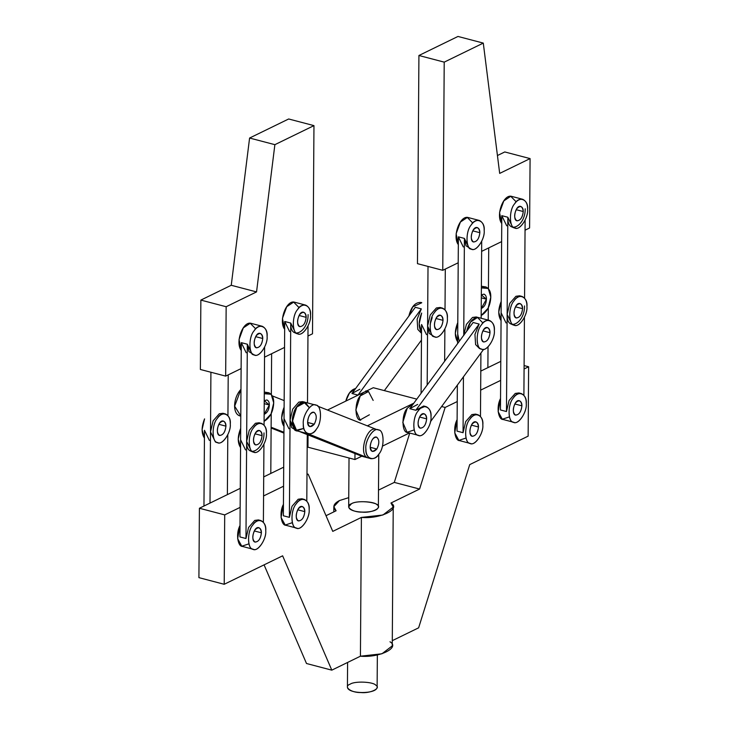 <?xml version="1.0" encoding="UTF-8"?>
<svg xmlns="http://www.w3.org/2000/svg" width="729" height="729" viewBox="0 0 729 729"><rect width="100%" height="100%" fill="white"/><g stroke="black" fill="none" stroke-linecap="round" stroke-linejoin="round"><path stroke-width="1.09" d="M525.199 208.786C525.545 226.446 507.229 235.376 507.831 217.251L507.147 314.39L509.762 303.346L515.932 296.284L520.761 296.284M524.57 298.125L525.117 220.213L524.57 298.125M506.719 225.799L501.807 215.666L501.124 312.814L501.807 215.666L507.831 217.251L512.742 227.384L515.148 228.013C509.289 228.605 508.66 210.143 514.665 203.746C516.907 200.439 519.577 198.953 522.693 199.29C526.092 200.912 527.723 204.284 527.605 209.414C528.489 217.497 519.923 230.801 515.148 228.013M522.693 199.29L511.849 196.438C503.602 193.422 495.383 215.429 501.752 223.475L499.547 212.567L503.821 200.903L510.747 196.292L516.223 201.869M524.515 305.934C524.871 323.594 506.546 332.524 507.147 314.39L506.473 411.539L509.079 400.485L515.248 393.432L520.087 393.432L518.93 392.94L515.248 393.432L509.079 400.485L506.473 411.539L500.449 409.953L501.124 312.814L500.449 409.953L506.473 411.539L507.831 217.251L501.807 215.666M526.247 403.702C527.131 411.785 518.565 425.089 513.79 422.301C507.931 422.893 507.302 404.431 513.307 398.034C515.549 394.726 518.219 393.241 521.335 393.578C524.734 395.2 526.365 398.572 526.247 403.702C527.359 393.933 517.845 389.769 513.307 398.034C507.749 403.921 507.621 421.59 513.134 422.073C517.59 425.955 527.222 412.459 526.247 403.702M509.425 416.87L502.299 419.23L498.153 411.666L500.531 398.526C496.002 406.855 498.445 419.731 502.955 419.457L513.79 422.301M524.433 317.361L523.896 395.273L524.433 317.361M523.258 211.538C523.322 208.968 522.502 207.282 520.807 206.471C515.64 204.412 512.195 220.231 517.034 220.832C520.524 220.45 522.602 217.351 523.258 211.538L516.178 209.679L523.258 211.538C522.438 217.752 520.251 220.814 516.706 220.714C513.963 218.062 513.991 214.053 516.788 208.704C520.36 205.131 522.52 206.079 523.258 211.538M527.605 209.414C528.707 199.646 519.203 195.481 514.665 203.746C509.097 209.633 508.979 227.302 514.492 227.785C518.948 231.667 528.58 218.171 527.605 209.414M521.909 405.825C521.964 403.255 521.144 401.57 519.449 400.759C514.282 398.699 510.838 414.519 515.676 415.12C519.166 414.737 521.244 411.639 521.909 405.825L514.82 403.966L521.909 405.825C521.08 412.04 518.893 415.102 515.348 415.001C512.605 412.35 512.633 408.34 515.439 402.991C519.002 399.419 521.162 400.367 521.909 405.825M501.069 320.614L498.718 312.185L501.206 301.387C498.007 309.333 497.962 315.748 501.069 320.614M506.044 322.947L501.124 312.814M522.584 308.677C522.647 306.116 521.827 304.421 520.132 303.61C514.956 301.551 511.512 317.37 516.36 317.972C519.85 317.598 521.928 314.491 522.584 308.677L515.503 306.818L522.584 308.677C521.754 314.901 519.577 317.962 516.032 317.862C513.289 315.21 513.316 311.201 516.114 305.843C519.686 302.28 521.836 303.228 522.584 308.677M526.93 306.563C527.814 314.646 519.248 327.95 514.474 325.161C508.605 325.754 507.985 307.283 513.981 300.895C516.223 297.578 518.902 296.092 522.01 296.43C525.409 298.052 527.049 301.432 526.93 306.563C528.033 296.794 518.529 292.63 513.981 300.895C508.423 306.781 508.295 324.441 513.817 324.934C518.273 328.815 527.905 315.32 526.93 306.563M522.01 296.43L519.604 295.801L515.932 296.284L509.762 303.346L507.147 314.39L512.068 324.523L514.474 325.161M494.353 330.574C495.237 338.648 486.671 351.961 481.896 349.164C476.028 349.765 475.408 331.294 481.404 324.906C483.646 321.589 486.325 320.104 489.432 320.441C492.831 322.063 494.472 325.444 494.353 330.574C495.456 320.806 485.951 316.632 481.404 324.906C475.846 330.793 475.718 348.453 481.24 348.936C485.696 352.818 495.328 339.322 494.353 330.574M489.432 320.441L478.598 317.598C472.975 317.452 469.002 322.008 466.688 331.248L470.57 322.054L477.495 317.452L482.962 323.029L477.495 317.452L470.57 322.054L466.688 331.248C469.002 322.008 472.975 317.452 478.598 317.598L476.183 316.96L472.51 317.443L466.423 324.341L463.735 335.258L466.423 324.341L472.51 317.443L477.349 317.452M409.78 408.677L473.121 322.482L479.144 324.068L474.944 334.383L475.609 344.58L479.491 348.535L475.609 344.58L474.944 334.383L479.144 324.068L473.121 322.482L409.78 408.677L415.803 410.263L479.144 324.068L415.803 410.263L409.78 408.677L417.662 404.422M431.003 416.769C431.896 424.852 423.321 438.156 418.546 435.368C412.687 435.96 412.067 417.489 418.063 411.101C420.305 407.784 422.984 406.299 426.091 406.636C429.49 408.258 431.131 411.639 431.003 416.769C432.115 407.001 422.601 402.836 418.063 411.101C412.505 416.988 412.377 434.648 417.899 435.14C422.355 439.022 431.987 425.526 431.003 416.769M424.843 406.49L423.686 406.007L415.803 410.263L424.843 406.49M414.181 429.937L407.055 432.288L402.8 422.392L407.219 408.249L413.443 403.693L407.219 408.249C401.223 414.646 401.843 433.108 407.711 432.516L418.546 435.368M483.701 349.264L430.456 421.717L483.701 349.264M490.006 332.688C490.07 330.119 489.25 328.433 487.555 327.622C482.379 325.562 478.935 341.382 483.783 341.983C487.273 341.6 489.35 338.502 490.006 332.688L482.926 330.829L490.006 332.688C489.177 338.912 486.999 341.965 483.455 341.874C480.712 339.213 480.739 335.212 483.537 329.854C487.109 326.291 489.259 327.23 490.006 332.688M426.665 418.883C426.72 416.323 425.909 414.628 424.205 413.817C419.038 411.757 415.594 427.577 420.433 428.187C423.932 427.805 426 424.706 426.665 418.883L419.576 417.024L426.665 418.883C425.836 425.107 423.649 428.169 420.114 428.069C417.371 425.417 417.398 421.408 420.196 416.049C423.759 412.486 425.918 413.434 426.665 418.883M308.002 442.12L307.219 441.947M307.228 440.006L308.002 441.136L307.228 440.006M272.291 395.893L284.164 400.604L272.291 395.893M240.789 415.94L234.656 406.199L240.971 389.313C233.089 397.797 232.423 413.352 239.568 415.794L240.789 416.113M271.115 428.023L283.936 433.108L271.115 428.023M308.002 441.847L307.219 441.537L308.002 441.847M283.946 432.297L271.115 427.212L283.946 432.297M485.879 286.944C489.277 288.566 490.909 291.937 490.79 297.077L488.275 288.465L481.377 287.9L485.879 286.944L481.386 286.251L484.63 286.798M488.439 288.638L488.722 247.906L488.439 288.638M488.302 307.866L488.211 320.122L488.302 307.866M488.029 346.922L487.883 367.644L488.029 346.922M486.443 299.191C486.507 296.621 485.687 294.935 483.992 294.124L481.322 294.899L486.443 299.191L481.304 297.842L486.443 299.191L481.231 308.522C484.402 307.027 486.143 303.911 486.443 299.191M490.79 297.077C490.371 305.733 487.172 311.884 481.176 315.52L488.138 308.203L490.79 297.077M225.37 413.917C228.769 415.539 230.4 418.92 230.282 424.05C231.166 432.133 222.6 445.437 217.825 442.649C211.966 443.241 211.337 424.779 217.342 418.382C219.584 415.065 222.254 413.58 225.37 413.917L222.965 413.288L219.283 413.771L213.114 420.833L210.508 431.887L215.419 442.011L210.508 431.887L210.007 503.083L210.918 372.246L210.508 431.887L213.114 420.833L219.283 413.771L224.122 413.78M227.931 415.621L228.213 374.879L227.931 415.621M204.484 430.301L203.956 506.035L204.484 430.301L209.396 440.434M227.794 434.849L227.375 494.617L227.794 434.849M204.43 438.102L202.07 429.673L204.567 418.874C201.359 426.82 201.313 433.236 204.43 438.102M225.944 426.164C225.999 423.604 225.179 421.918 223.484 421.107C218.317 419.038 214.873 434.867 219.711 435.468C223.202 435.085 225.279 431.987 225.944 426.164L218.855 424.305L225.944 426.164C225.115 432.388 222.928 435.45 219.383 435.35C216.641 432.698 216.668 428.688 219.465 423.33C223.038 419.767 225.197 420.715 225.944 426.164M230.282 424.05C231.394 414.282 221.88 410.117 217.342 418.382C211.775 424.269 211.656 441.929 217.169 442.421C221.625 446.303 231.257 432.807 230.282 424.05M253.482 354.504L248.917 351.569L247.322 344.225L246.639 441.373L249.254 430.32L255.423 423.267L260.253 423.267M264.062 425.107L264.609 347.195L264.062 425.107M246.211 352.781L241.299 342.648L240.616 439.787L241.299 342.648L247.322 344.225L252.234 354.358L254.64 354.996C248.78 355.588 248.152 337.117 254.157 330.729C256.398 327.412 259.068 325.927 262.185 326.264C265.584 327.886 267.215 331.267 267.096 336.397C267.98 344.48 259.415 357.784 254.64 354.996M262.185 326.264L251.341 323.421C243.094 320.396 234.875 342.402 241.244 350.449L239.039 339.541L243.313 327.877L250.238 323.275L255.715 328.852M264.007 432.908C264.363 450.568 246.037 459.498 246.639 441.373L245.965 538.512L248.58 527.468L254.749 520.406L259.579 520.406L258.421 519.923L254.749 520.406L248.58 527.468L245.965 538.512L239.941 536.936L240.616 439.787L239.941 536.936L245.965 538.512L247.322 344.225L241.299 342.648M265.739 530.685C266.632 538.767 258.057 552.072 253.282 549.283C247.423 549.876 246.803 531.405 252.799 525.017C255.041 521.7 257.72 520.214 260.827 520.552C264.226 522.174 265.857 525.554 265.739 530.685C266.85 520.916 257.337 516.752 252.799 525.017C247.24 530.903 247.113 548.563 252.635 549.055C257.091 552.937 266.723 539.442 265.739 530.685M248.917 543.852L241.791 546.203L237.645 538.649L240.023 525.509C235.494 533.838 237.936 546.704 242.447 546.431L253.282 549.283M263.934 444.335L263.388 522.246L263.934 444.335M262.759 338.511C262.814 335.951 261.993 334.256 260.299 333.445C255.132 331.385 251.687 347.204 256.526 347.806C260.016 347.432 262.094 344.325 262.759 338.511L255.669 336.652L262.759 338.511C261.93 344.735 259.743 347.797 256.198 347.697C253.455 345.045 253.482 341.035 256.289 335.677C259.852 332.114 262.012 333.062 262.759 338.511M267.096 336.397C268.208 326.628 258.695 322.464 254.157 330.729C248.589 336.616 248.471 354.276 253.984 354.768C258.44 358.641 268.072 345.154 267.096 336.397M261.401 532.799C261.456 530.238 260.645 528.543 258.941 527.732C253.774 525.673 250.329 541.492 255.168 542.094C258.658 541.72 260.736 538.613 261.401 532.799L254.312 530.94L261.401 532.799C260.572 539.023 258.385 542.084 254.84 541.984C252.106 539.332 252.134 535.323 254.931 529.965C258.494 526.402 260.654 527.349 261.401 532.799M240.561 447.597L238.21 439.159L240.698 428.36C237.499 436.316 237.454 442.722 240.561 447.597M245.536 449.921L240.616 439.787M262.076 435.66C262.139 433.09 261.319 431.404 259.624 430.593C254.448 428.534 251.004 444.353 255.852 444.954C259.342 444.572 261.419 441.473 262.076 435.66L254.995 433.801L262.076 435.66C261.246 441.874 259.068 444.936 255.524 444.836C252.781 442.184 252.808 438.175 255.606 432.826C259.178 429.253 261.328 430.201 262.076 435.66M266.422 433.536C267.306 441.619 258.74 454.923 253.965 452.135C248.106 452.727 247.477 434.265 253.473 427.868C255.715 424.56 258.394 423.075 261.511 423.412C264.9 425.034 266.541 428.406 266.422 433.536C267.525 423.768 258.02 419.603 253.473 427.868C247.915 433.755 247.796 451.424 253.309 451.907C257.765 455.789 267.397 442.293 266.422 433.536M261.511 423.412L259.096 422.774L255.423 423.267L249.254 430.32L246.639 441.373L251.56 451.506L253.965 452.135M457.994 36.45L483.291 43.093L499.684 173.402L530.083 158.594L529.591 227.977L525.044 230.2L529.591 227.977L530.083 158.594L504.787 151.951L530.083 158.594L499.684 173.402L483.291 43.093L457.994 36.45L418.92 55.495L444.216 62.138L483.291 43.093L444.216 62.138L418.92 55.495L417.462 263.661L442.758 270.304L444.216 62.138L442.758 270.304L417.462 263.661L418.92 55.495L457.994 36.45M501.625 241.609L481.632 251.359L501.625 241.609M458.204 262.777L442.758 270.304L458.204 262.777M504.787 151.951L497.433 155.532L504.787 151.951M268.791 392.758C272.181 394.38 273.822 397.761 273.703 402.891L271.188 394.28L264.281 393.715L268.791 392.758L264.299 392.074L267.534 392.612M271.343 394.453L271.625 353.72L271.343 394.453M271.215 413.68L270.796 473.458L271.215 413.68M269.356 405.005C269.42 402.435 268.6 400.75 266.905 399.939L264.235 400.713L269.356 405.005L264.217 403.656L269.356 405.005L264.135 414.336C267.315 412.842 269.056 409.725 269.356 405.005M273.703 402.891C273.284 411.548 270.076 417.699 264.089 421.344L271.051 414.017L273.703 402.891M339.441 500.568L348.744 497.643L339.441 500.568C333.39 503.739 332.278 507.138 336.105 510.774L326.018 515.695L336.105 510.774L333.836 506.682L339.441 500.568M392.293 640.663L418.628 627.824L469.731 464.61L528.142 436.142L528.625 366.751L524.078 368.974L528.625 366.751L528.142 436.142L469.731 464.61L418.628 627.824L392.293 640.663M500.659 380.392L480.657 390.133L500.659 380.392M457.238 401.551L445.146 407.447L419.594 489.05L390.963 503.01L419.594 489.05L445.146 407.447L457.238 401.551M378.497 490.116L394.298 482.407L409.753 433.053L394.298 482.407L419.594 489.05L394.298 482.407L378.497 490.116M480.794 371.097L500.787 361.356L480.794 371.097M282.879 467.562L283.69 467.781L282.879 467.562L263.707 476.912L282.879 467.562M306.991 473.896L308.176 474.205L332.761 531.377L361.402 517.417C380.31 519.176 401.324 508.933 390.963 503.01L393.232 507.102L382.907 515.02L361.402 517.417L332.761 531.377L308.176 474.205L306.991 473.896M240.278 488.33L199.409 508.25L224.705 514.893L240.151 507.366L224.705 514.893L199.409 508.25L198.917 577.641L224.213 584.284L224.705 514.893L224.213 584.284L198.917 577.641L199.409 508.25L240.278 488.33M263.57 495.948L283.563 486.207L263.57 495.948M306.991 474.789L308.176 474.205L306.991 474.789M282.624 555.817L224.213 584.284L282.624 555.817L331.795 670.151L282.624 555.817M264.071 564.857L306.499 663.508L331.795 670.151L306.499 663.508L264.071 564.857M389.988 641.784C400.358 647.716 379.344 657.959 360.427 656.2L331.795 670.151L360.427 656.2L361.402 517.417L360.427 656.2L381.932 653.795L392.257 645.876L393.232 507.102M524.096 365.566L528.625 366.751L524.096 365.566M441.628 406.518L445.146 407.447L441.628 406.518M351.487 503.73C355.834 500.522 374.633 501.315 377.075 504.805C382.761 507.803 371.717 513.189 362.031 512.141C351.998 512.35 344.243 506.172 351.487 503.73L348.681 506.792C349.182 513.817 377.613 513.89 378.378 506.992C380.912 502.481 358.076 499.529 351.487 503.73M308.103 314.6C308.458 332.26 290.133 341.19 290.734 323.065L290.06 420.214L292.675 409.16L298.844 402.098L303.674 402.098M307.492 402.918L308.03 326.027L307.492 402.918M289.632 331.613L284.72 321.48L284.037 418.628L284.72 321.48L290.734 323.065L295.655 333.199L298.061 333.827C292.201 334.42 291.573 315.958 297.578 309.561C299.81 306.253 302.489 304.768 305.606 305.105C308.996 306.727 310.636 310.098 310.518 315.229C311.401 323.312 302.836 336.616 298.061 333.827M305.606 305.105L294.762 302.253C286.515 299.236 278.287 321.243 284.665 329.289L282.451 318.382L286.734 306.718L293.659 302.107L299.127 307.684M296.22 430.484L291.664 427.558L290.06 420.214L289.386 517.353L291.992 506.3L298.161 499.247L303 499.247L301.833 498.754L298.161 499.247L291.992 506.3L289.386 517.353L283.362 515.777L284.037 418.628L283.362 515.777L289.386 517.353L290.734 323.065L284.72 321.48M309.16 509.525C310.044 517.599 301.478 530.903 296.703 528.115C290.844 528.707 290.215 510.245 296.22 503.848C298.462 500.541 301.132 499.055 304.248 499.392C307.638 501.014 309.278 504.386 309.16 509.525C310.262 499.748 300.758 495.583 296.22 503.848C290.652 509.744 290.534 527.404 296.047 527.887C300.503 531.769 310.135 518.273 309.16 509.525M292.338 522.684L285.212 525.044L281.066 517.481L283.435 504.34C278.906 512.669 281.358 525.545 285.859 525.272L296.703 528.115M307.264 434.602L306.8 501.087L307.264 434.602M306.171 317.352C306.235 314.782 305.415 313.096 303.72 312.285C298.544 310.226 295.099 326.045 299.947 326.647C303.437 326.264 305.515 323.166 306.171 317.352L299.09 315.493L306.171 317.352C305.351 323.567 303.164 326.628 299.619 326.537C296.876 323.876 296.903 319.867 299.701 314.518C303.273 310.955 305.424 311.894 306.171 317.352M310.518 315.229C311.62 305.46 302.116 301.296 297.578 309.561C292.01 315.447 291.892 333.117 297.405 333.6C301.861 337.481 311.493 323.986 310.518 315.229M304.813 511.64C304.877 509.07 304.057 507.384 302.362 506.573C297.186 504.514 293.741 520.333 298.589 520.934C302.079 520.552 304.157 517.453 304.813 511.64L297.733 509.781L304.813 511.64C303.993 517.854 301.806 520.916 298.261 520.825C295.518 518.164 295.546 514.155 298.343 508.806C301.915 505.243 304.075 506.181 304.813 511.64M283.982 426.429L281.631 417.999L284.119 407.201C280.911 415.147 280.865 421.562 283.982 426.429M288.948 428.761L284.037 418.628M299.282 431.44L361.848 456.263L367.872 457.839C357.893 454.759 366.924 424.807 376.437 429.454C366.924 424.807 357.893 454.759 367.872 457.839L361.848 456.263L299.282 431.44L305.305 433.017L297.377 430.976C291.518 431.568 290.898 413.097 296.894 406.709C299.136 403.392 301.815 401.907 304.922 402.244C300.148 399.319 291.327 413.179 292.475 421.38C292.466 426.246 294.106 429.445 297.377 430.976L294.972 430.338L290.06 420.214L292.675 409.16L298.844 402.098L302.517 401.615L315.766 405.096C321.525 404.595 322.264 422.465 316.541 428.934C314.254 432.516 311.483 434.147 308.221 433.819C304.941 432.288 303.31 429.089 303.31 424.223C302.171 416.022 310.991 402.171 315.766 405.096M309.296 407.675L303.82 402.098L296.894 406.709L292.466 420.843L296.73 430.748L303.856 428.388L295.947 430.31L292.475 421.38L296.603 407.128L305.287 402.362L309.296 407.675M379.107 453.766C376.82 457.338 374.05 458.969 370.788 458.641C367.516 457.11 365.876 453.921 365.885 449.046C364.737 440.845 373.558 426.994 378.333 429.919C384.101 429.417 384.839 447.287 379.107 453.766C384.593 447.57 384.292 430.137 378.697 430.028C374.095 426.501 364.682 440.48 365.885 449.046C365.001 458.769 374.724 462.232 379.107 453.766M361.046 455.944L370.788 458.641M317.707 406.153L376.182 429.354L317.707 406.153M305.305 433.017L367.872 457.839L308.221 433.819M376.838 449.018C379.581 443.305 379.454 439.332 376.446 437.099C371.708 435.605 367.252 450.449 372.674 451.461L376.838 449.018L370.25 447.296L376.838 449.018C373.312 452.782 371.107 451.998 370.223 446.667C370.906 440.471 373.038 437.3 376.629 437.154C379.463 439.587 379.536 443.542 376.838 449.018M314.272 424.196C317.015 418.482 316.878 414.509 313.88 412.277C309.142 410.773 304.686 425.627 310.107 426.638L314.272 424.196L307.684 422.465L314.272 424.196C310.745 427.959 308.54 427.176 307.656 421.845C308.34 415.648 310.472 412.477 314.062 412.332C316.896 414.765 316.969 418.719 314.272 424.196M316.541 428.934C322.027 422.747 321.717 405.306 316.122 405.206C311.529 401.679 302.107 415.648 303.31 424.223C302.435 433.946 312.149 437.409 316.541 428.934M256.544 291.919L274.879 144.67L249.591 138.036L231.248 285.276L256.544 291.919L231.248 285.276L200.858 300.093L200.375 369.475L225.671 376.118L200.375 369.475L200.858 300.093L226.154 306.727L200.858 300.093L231.248 285.276L249.591 138.036L274.879 144.67L313.962 125.625L288.666 118.982L249.591 138.036L288.666 118.982L313.962 125.625L312.504 333.791L307.957 336.014L312.504 333.791L313.962 125.625L274.879 144.67L256.544 291.919L226.154 306.727L256.544 291.919M284.538 347.423L264.536 357.174L284.538 347.423M241.117 368.592L225.671 376.118L226.154 306.727L225.671 376.118L241.117 368.592M470.57 248.689L466.013 245.755L464.409 238.41L463.735 335.559L464.409 238.41L469.321 248.543L471.736 249.172C465.867 249.774 465.248 231.303 471.244 224.915C473.486 221.598 476.165 220.112 479.272 220.45C482.671 222.072 484.311 225.452 484.184 230.583C485.077 238.665 476.502 251.97 471.736 249.172M481.158 318.272L481.696 241.372L481.158 318.272M457.712 333.973L458.386 236.834L464.409 238.41L458.386 236.834L457.639 343.55L457.712 333.973L459.297 341.3M479.272 220.45L468.437 217.607C460.19 214.581 451.962 236.588 458.331 244.634L456.126 233.727L460.4 222.063L467.325 217.461L472.802 223.038M463.298 246.967L458.386 236.834M457.356 385.122L457.028 431.121L463.052 432.698L463.444 376.829L463.052 432.698L457.028 431.121L457.356 385.122M482.826 424.87C483.719 432.953 475.144 446.257 470.378 443.46C464.51 444.061 463.89 425.59 469.886 419.202C472.128 415.885 474.807 414.4 477.914 414.737C481.313 416.359 482.953 419.74 482.826 424.87C483.938 415.102 474.424 410.937 469.886 419.202C464.327 425.089 464.2 442.749 469.722 443.232C474.178 447.114 483.81 433.618 482.826 424.87M476.666 414.591L475.508 414.108L471.836 414.591L465.667 421.644L463.052 432.698L465.667 421.644L471.836 414.591L476.666 414.591M466.004 438.038L458.878 440.389L454.741 432.835L457.11 419.694C452.581 428.023 455.033 440.89 459.534 440.617L470.378 443.46M480.921 353.055L480.475 416.432L480.921 353.055M479.846 232.697C479.901 230.127 479.09 228.441 477.386 227.63C472.219 225.571 468.774 241.39 473.613 241.992C477.112 241.618 479.181 238.511 479.846 232.697L472.756 230.838L479.846 232.697C479.017 238.921 476.83 241.982 473.294 241.882C470.551 239.221 470.579 235.221 473.376 229.863C476.939 226.3 479.099 227.248 479.846 232.697M484.184 230.583C485.295 220.814 475.782 216.65 471.244 224.915C465.685 230.801 465.558 248.461 471.08 248.944C475.536 252.826 485.168 239.331 484.184 230.583M478.488 426.984C478.552 424.424 477.732 422.729 476.028 421.918C470.861 419.858 467.417 435.678 472.264 436.279C475.755 435.906 477.823 432.798 478.488 426.984L471.408 425.125L478.488 426.984C477.659 433.208 475.481 436.27 471.936 436.17C469.194 433.509 469.221 429.509 472.018 424.15C475.59 420.587 477.741 421.535 478.488 426.984M457.657 341.783L455.297 333.344L457.785 322.546C454.586 330.501 454.541 336.907 457.657 341.783M421.517 332.287C418.4 327.421 418.446 321.006 421.654 313.06L419.166 323.858L421.517 332.287L419.166 323.858L421.654 313.06C418.446 321.006 418.4 327.421 421.517 332.287M421.726 302.663L420.779 302.417C415.156 302.271 411.183 306.827 408.869 316.058L412.751 306.873L421.726 302.781M351.961 393.496L415.302 307.301L421.326 308.886L417.125 319.202L417.79 329.399L421.508 333.308L417.79 329.399L417.125 319.202L421.326 308.886L415.302 307.301L351.961 393.496L357.985 395.082L421.326 308.886L357.985 395.082L351.961 393.496L359.844 389.24M360.737 420.186C354.868 420.779 354.248 402.308 360.244 395.92C362.486 392.603 365.165 391.118 368.273 391.455M366.468 391.026L357.985 395.082L366.468 391.026M355.624 388.511C351.096 389.651 347.824 393.851 345.792 401.114L349.401 393.068L355.624 388.511M421.462 340.097L384.338 390.616L421.462 340.097M432.188 317.507L430.137 324.332M373.166 400.421L368.51 391.528L360.244 395.92L355.816 410.053L360.08 419.959L369.393 414.783M307.966 447.205L354.941 459.543L354.987 453.538L354.941 459.543L361.693 456.254L354.941 459.543L307.966 447.205L308.048 434.912L307.966 447.205M382.433 446.139L409.452 432.971L382.433 446.139M413.817 403.183L367.334 425.845L413.817 403.183M373.284 387.71L416.797 399.137L373.284 387.71L327.485 410.035L373.284 387.71M347.596 662.451L347.423 687.201C347.924 694.227 376.346 694.3 377.121 687.411L377.349 654.924M350.23 684.139C354.576 680.932 373.376 681.724 375.818 685.214C381.504 688.212 370.45 693.598 360.773 692.55C350.731 692.769 342.985 686.581 350.23 684.139M433.755 336.342L429.199 333.417L427.595 326.073L427.185 384.994L428.014 266.431L427.595 326.073L430.21 315.019L436.379 307.957L441.209 307.957M445.018 309.798L445.301 269.065L445.018 309.798M421.572 324.487L421.089 393.286L421.572 324.487L426.483 334.62M444.881 329.034L444.654 361.219L444.881 329.034M443.032 320.35C443.086 317.789 442.275 316.094 440.571 315.283C435.404 313.224 431.96 329.052 436.799 329.654C440.289 329.271 442.366 326.173 443.032 320.35L435.942 318.491L443.032 320.35C442.202 326.574 440.015 329.636 436.471 329.535C433.737 326.884 433.764 322.874 436.562 317.516C440.125 313.953 442.284 314.901 443.032 320.35M447.369 318.236C448.262 326.319 439.687 339.623 434.912 336.834C429.053 337.427 428.433 318.965 434.429 312.568C436.671 309.251 439.35 307.766 442.457 308.103C445.856 309.725 447.497 313.106 447.369 318.236C448.481 308.467 438.967 304.303 434.429 312.568C428.871 318.455 428.743 336.115 434.265 336.607C438.721 340.489 448.353 326.993 447.369 318.236M442.457 308.103L440.052 307.474L436.379 307.957L430.21 315.019L427.595 326.073L432.507 336.197L434.912 336.834M521.335 393.578L518.93 392.94M481.896 349.164L479.482 348.535M426.091 406.636L423.686 406.007M217.825 442.649L215.419 442.011M260.827 520.552L258.421 519.923M333.8 511.904L333.836 506.682M304.248 499.392L301.833 498.754M378.333 429.919L375.927 429.29M477.914 414.737L475.508 414.108M366.532 390.999L365.867 390.826M348.681 506.792L349.027 457.994M378.378 506.992L378.752 454.285"/></g></svg>
